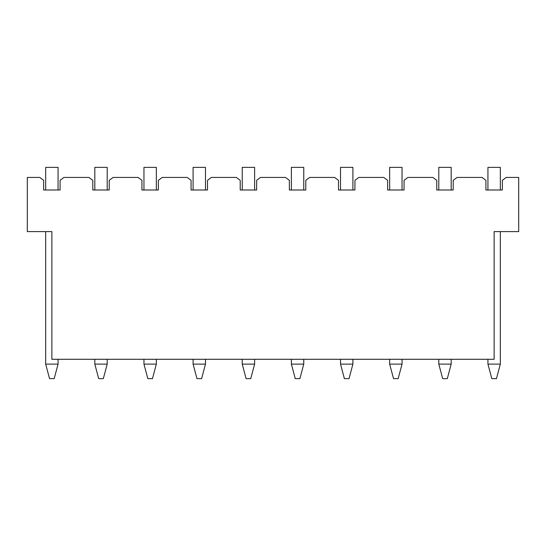 <?xml version="1.0" encoding="UTF-8"?>
<svg xmlns="http://www.w3.org/2000/svg" width="546" height="546" viewBox="0 0 546 546"><rect width="100%" height="100%" fill="white"/><g stroke="black" fill="none" stroke-linecap="round" stroke-linejoin="round"><path stroke-width="0.82" d="M51.87 231.6L27.3 231.6L27.3 177.43L39.776 177.43L43.646 180.33L43.646 190.001L60.094 190.001L60.094 180.33L63.964 177.43L88.916 177.43L92.786 180.33L92.786 190.001L109.234 190.001L109.234 180.33L113.104 177.43L138.056 177.43L141.926 180.33L141.926 190.001L158.374 190.001L158.374 180.33L162.244 177.43L187.196 177.43L191.066 180.33L191.066 190.001L207.514 190.001L207.514 180.33L211.384 177.43L236.336 177.43L240.206 180.33L240.206 190.001L256.654 190.001L256.654 180.33L260.524 177.43L285.476 177.43L289.346 180.33L289.346 190.001L305.794 190.001L305.794 180.33L309.664 177.43L334.616 177.43L338.486 180.33L338.486 190.001L354.934 190.001L354.934 180.33L358.804 177.43L383.756 177.43L387.626 180.33L387.626 190.001L404.074 190.001L404.074 180.33L407.944 177.43L432.896 177.43L436.766 180.33L436.766 190.001L453.214 190.001L453.214 180.33L457.084 177.43L482.036 177.43L485.906 180.33L485.906 190.001L502.354 190.001L502.354 180.33L506.224 177.43L518.7 177.43L518.7 231.6L494.13 231.6L494.13 359.288L51.87 359.288L51.87 231.6M451.18 190.001L451.18 167.369L438.8 167.369L438.8 190.001L436.766 190.001M402.04 190.001L402.04 167.369L389.66 167.369L389.66 190.001L387.626 190.001M352.9 190.001L352.9 167.369L340.52 167.369L340.52 190.001L338.486 190.001M303.76 190.001L303.76 167.369L291.38 167.369L291.38 190.001L289.346 190.001M254.62 190.001L254.62 167.369L242.24 167.369L242.24 190.001L240.206 190.001M205.48 190.001L205.48 167.369L193.1 167.369L193.1 190.001L191.066 190.001M156.34 190.001L156.34 167.369L143.96 167.369L143.96 190.001L141.926 190.001M107.2 190.001L107.2 167.369L94.82 167.369L94.82 190.001L92.786 190.001M109.234 190.001L107.153 190.001M158.374 190.001L156.292 190.001M207.514 190.001L205.433 190.001M256.654 190.001L254.572 190.001M305.794 190.001L303.712 190.001M354.934 190.001L352.853 190.001M404.074 190.001L401.993 190.001M60.094 190.001L58.06 190.001L58.06 167.369L45.68 167.369L45.68 190.001M500.32 190.001L500.32 167.369L487.94 167.369L487.94 190.001L485.906 190.001M453.214 190.001L451.132 190.001M58.06 359.288L58.06 364.121L54.191 378.631L49.549 378.631L45.68 364.121L45.68 231.6M45.68 364.121L58.06 364.121M107.2 359.288L107.2 364.121L103.331 378.631L98.689 378.631L94.82 364.121L94.82 359.288M94.82 364.121L107.2 364.121M156.34 359.288L156.34 364.121L152.471 378.631L147.829 378.631L143.96 364.121L143.96 359.288M143.96 364.121L156.34 364.121M205.48 359.288L205.48 364.121L201.61 378.631L196.97 378.631L193.1 364.121L193.1 359.288M193.1 364.121L205.48 364.121M254.62 359.288L254.62 364.121L250.75 378.631L246.11 378.631L242.24 364.121L242.24 359.288M242.24 364.121L254.62 364.121M303.76 359.288L303.76 364.121L299.89 378.631L295.25 378.631L291.38 364.121L291.38 359.288M291.38 364.121L303.76 364.121M352.9 359.288L352.9 364.121L349.03 378.631L344.389 378.631L340.52 364.121L340.52 359.288M340.52 364.121L352.9 364.121M402.04 359.288L402.04 364.121L398.171 378.631L393.529 378.631L389.66 364.121L389.66 359.288M389.66 364.121L402.04 364.121M451.18 359.288L451.18 364.121L447.31 378.631L442.67 378.631L438.8 364.121L438.8 359.288M438.8 364.121L451.18 364.121M500.32 231.6L500.32 364.121L496.45 378.631L491.81 378.631L487.94 364.121L487.94 359.288M487.94 364.121L500.32 364.121"/></g></svg>
